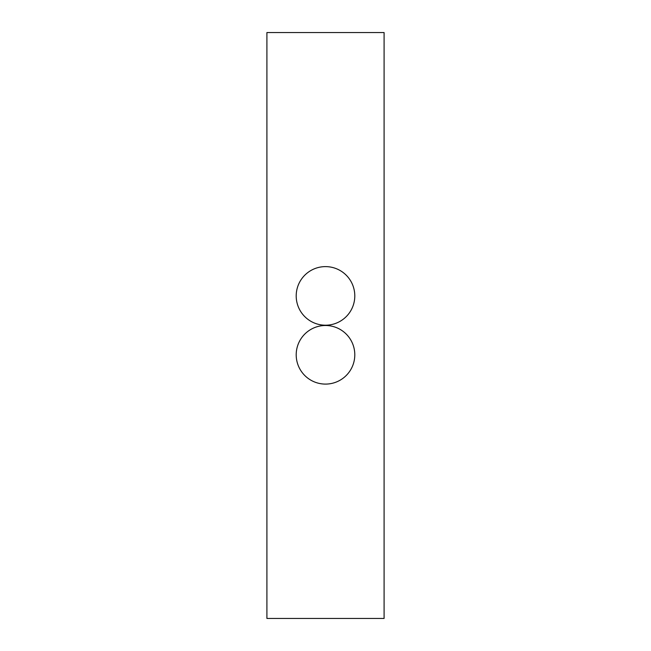 <?xml version="1.0" encoding="UTF-8"?>
<svg xmlns="http://www.w3.org/2000/svg" width="651" height="651" viewBox="0 0 651 651"><rect width="100%" height="100%" fill="white"/><g stroke="black" fill="none" stroke-linecap="round" stroke-linejoin="round"><path stroke-width="0.98" d="M266.91 618.45L266.91 32.55L384.09 32.55L384.09 618.45L266.91 618.45M354.795 354.795A29.295 29.295 0 0 0 310.852 329.422A29.295 29.295 0 0 0 310.852 380.168A29.295 29.295 0 0 0 354.795 354.795M354.795 295.912A29.295 29.295 0 0 0 310.852 270.539A29.295 29.295 0 0 0 310.852 321.285A29.295 29.295 0 0 0 354.795 295.912"/></g></svg>
